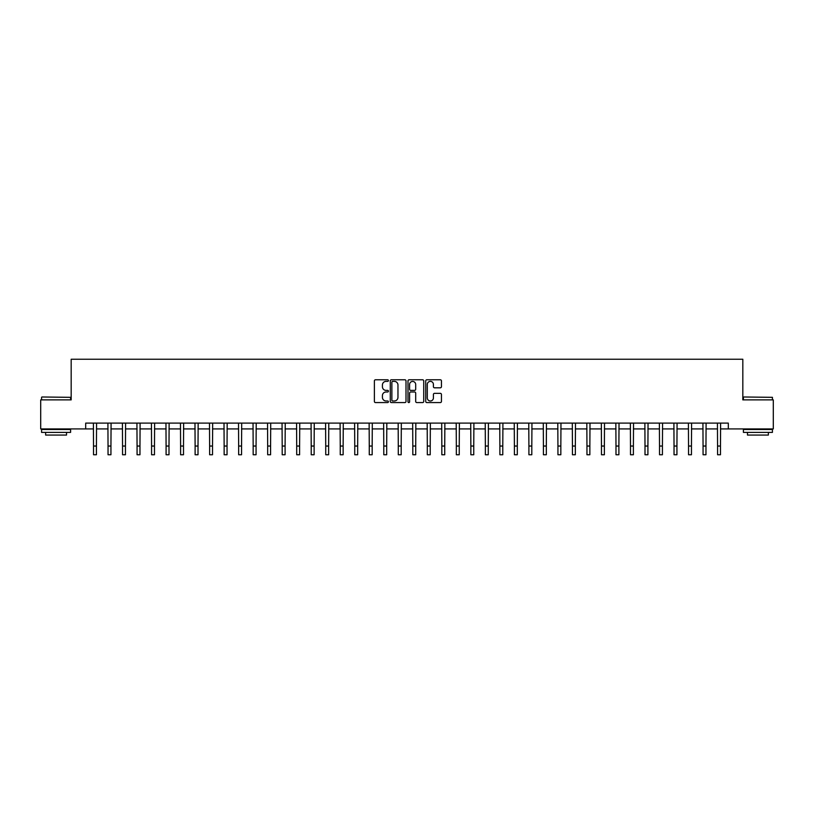 <?xml version="1.0" encoding="UTF-8"?>
<svg xmlns="http://www.w3.org/2000/svg" width="814" height="814" viewBox="0 0 814 814"><rect width="100%" height="100%" fill="white"/><g stroke="black" fill="none" stroke-linecap="round" stroke-linejoin="round"><path stroke-width="1.22" d="M388.42 380.586A0.794 0.794 0 0 0 387.627 379.782L375.519 379.782A1.14 1.14 0 0 0 374.379 380.921L374.379 401.434A1.14 1.14 0 0 0 375.519 402.574L387.627 402.574A0.794 0.794 0 0 0 388.42 401.78A0.794 0.794 0 0 0 387.627 400.987L386.06 400.987A3.643 3.643 0 0 1 382.417 397.334L382.417 395.624A3.643 3.643 0 0 1 386.06 391.982L387.627 391.982A0.794 0.794 0 0 0 388.42 391.178A0.794 0.794 0 0 0 387.627 390.384L386.06 390.384A3.643 3.643 0 0 1 382.417 386.742L382.417 385.032A3.643 3.643 0 0 1 386.06 381.379L387.627 381.379A0.794 0.794 0 0 0 388.42 380.586M440.303 387.82A1.14 1.14 0 0 0 441.442 386.681L441.442 380.921A1.14 1.14 0 0 0 440.303 379.782L426.862 379.782A1.14 1.14 0 0 0 425.722 380.921L425.722 401.434A1.14 1.14 0 0 0 426.862 402.574L440.303 402.574A1.14 1.14 0 0 0 441.442 401.434L441.442 394.485A1.14 1.14 0 0 0 440.303 393.345L434.554 393.345A1.14 1.14 0 0 0 433.414 394.485L433.414 397.934A3.053 3.053 0 0 1 430.362 400.987A3.053 3.053 0 0 1 427.309 397.934L427.309 384.432A3.053 3.053 0 0 1 430.362 381.379A3.053 3.053 0 0 1 433.414 384.432L433.414 386.681A1.14 1.14 0 0 0 434.554 387.82L440.303 387.82M85.694 428.917L40.7 428.917L40.7 399.888L71.174 399.888L71.174 359.249L742.826 359.249L742.826 399.888L773.3 399.888L773.3 428.917L728.306 428.917L728.306 423.107L85.694 423.107L85.694 428.917L93.529 428.917M406.003 380.921A1.14 1.14 0 0 0 404.863 379.782L391.412 379.782A1.14 1.14 0 0 0 390.272 380.921L390.272 401.434A1.14 1.14 0 0 0 391.412 402.574L404.863 402.574A1.14 1.14 0 0 0 406.003 401.434L406.003 380.921M409.137 379.782L422.588 379.782A1.14 1.14 0 0 1 423.728 380.921L423.728 401.434A1.14 1.14 0 0 1 422.588 402.574L416.829 402.574A1.14 1.14 0 0 1 415.689 401.434L415.689 393.121A1.14 1.14 0 0 0 414.55 391.982L410.734 391.982A1.14 1.14 0 0 0 409.595 393.121L409.595 401.78A0.794 0.794 0 0 1 408.791 402.574A0.794 0.794 0 0 1 407.997 401.78L407.997 380.921A1.14 1.14 0 0 1 409.137 379.782M96.428 428.917L108.038 428.917M110.938 428.917L122.548 428.917M125.458 428.917L137.067 428.917M139.967 428.917L151.577 428.917M154.477 428.917L166.087 428.917M168.997 428.917L180.606 428.917M183.506 428.917L195.116 428.917M198.016 428.917L209.625 428.917M212.525 428.917L224.145 428.917M227.045 428.917L238.655 428.917M241.555 428.917L253.164 428.917M256.064 428.917L267.674 428.917M270.584 428.917L282.193 428.917M285.093 428.917L296.703 428.917M299.603 428.917L311.213 428.917M314.123 428.917L325.732 428.917M328.632 428.917L340.242 428.917M343.142 428.917L354.751 428.917M357.661 428.917L369.271 428.917M372.171 428.917L383.781 428.917M386.681 428.917L398.29 428.917M401.19 428.917L412.81 428.917M415.71 428.917L427.319 428.917M430.219 428.917L441.829 428.917M444.729 428.917L456.339 428.917M459.249 428.917L470.858 428.917M473.758 428.917L485.368 428.917M488.268 428.917L499.877 428.917M502.787 428.917L514.397 428.917M517.297 428.917L528.907 428.917M531.807 428.917L543.416 428.917M546.326 428.917L557.936 428.917M560.836 428.917L572.446 428.917M575.345 428.917L586.955 428.917M589.855 428.917L601.475 428.917M604.375 428.917L615.984 428.917M618.884 428.917L630.494 428.917M633.394 428.917L645.003 428.917M647.913 428.917L659.523 428.917M662.423 428.917L674.033 428.917M676.933 428.917L688.542 428.917M691.452 428.917L703.062 428.917M705.962 428.917L717.572 428.917M720.471 428.917L728.306 428.917M392.674 381.379A0.794 0.794 0 0 0 391.87 382.183L391.87 400.183A0.794 0.794 0 0 0 392.674 400.987L394.322 400.987A3.643 3.643 0 0 0 397.965 397.334L397.965 385.032A3.643 3.643 0 0 0 394.322 381.379L392.674 381.379M415.689 384.483A3.053 3.053 0 0 0 412.637 381.44A3.053 3.053 0 0 0 409.595 384.483L409.595 389.245A1.14 1.14 0 0 0 410.734 390.384L414.55 390.384A1.14 1.14 0 0 0 415.689 389.245L415.689 384.483M93.386 423.107L93.529 446.041L96.428 446.041L96.571 423.107M93.529 446.041L93.529 454.751L96.428 454.751L96.428 446.041M107.906 423.107L108.038 446.041L110.938 446.041L111.08 423.107M108.038 446.041L108.038 454.751L110.938 454.751L110.938 446.041M122.415 423.107L122.548 446.041L125.458 446.041L125.59 423.107M122.548 446.041L122.548 454.751L125.458 454.751L125.458 446.041M136.925 423.107L137.067 446.041L139.967 446.041L140.1 423.107M137.067 446.041L137.067 454.751L139.967 454.751L139.967 446.041M151.435 423.107L151.577 446.041L154.477 446.041L154.619 423.107M151.577 446.041L151.577 454.751L154.477 454.751L154.477 446.041M41.921 396.988L70.594 397.334L41.921 396.988M56.085 432.397L41.575 432.397L41.575 429.497L70.594 429.497L70.594 432.397L56.085 432.397M66.534 432.397L66.534 435.063L45.635 435.063L45.635 432.397M743.752 396.988L772.425 397.334L743.752 396.988M757.915 432.397L743.406 432.397L743.406 429.497L772.425 429.497L772.425 432.397L757.915 432.397M768.365 432.397L768.365 435.063L747.466 435.063L747.466 432.397M165.954 423.107L166.087 446.041L168.997 446.041L169.129 423.107M166.087 446.041L166.087 454.751L168.997 454.751L168.997 446.041M180.464 423.107L180.606 446.041L183.506 446.041L183.638 423.107M180.606 446.041L180.606 454.751L183.506 454.751L183.506 446.041M194.973 423.107L195.116 446.041L198.016 446.041L198.158 423.107M195.116 446.041L195.116 454.751L198.016 454.751L198.016 446.041M209.493 423.107L209.625 446.041L212.525 446.041L212.668 423.107M209.625 446.041L209.625 454.751L212.525 454.751L212.525 446.041M224.003 423.107L224.145 446.041L227.045 446.041L227.177 423.107M224.145 446.041L224.145 454.751L227.045 454.751L227.045 446.041M238.512 423.107L238.655 446.041L241.555 446.041L241.697 423.107M238.655 446.041L238.655 454.751L241.555 454.751L241.555 446.041M253.032 423.107L253.164 446.041L256.064 446.041L256.207 423.107M253.164 446.041L253.164 454.751L256.064 454.751L256.064 446.041M267.541 423.107L267.674 446.041L270.584 446.041L270.716 423.107M267.674 446.041L267.674 454.751L270.584 454.751L270.584 446.041M282.051 423.107L282.193 446.041L285.093 446.041L285.236 423.107M282.193 446.041L282.193 454.751L285.093 454.751L285.093 446.041M296.571 423.107L296.703 446.041L299.603 446.041L299.745 423.107M296.703 446.041L296.703 454.751L299.603 454.751L299.603 446.041M311.08 423.107L311.213 446.041L314.123 446.041L314.255 423.107M311.213 446.041L311.213 454.751L314.123 454.751L314.123 446.041M325.59 423.107L325.732 446.041L328.632 446.041L328.764 423.107M325.732 446.041L325.732 454.751L328.632 454.751L328.632 446.041M340.099 423.107L340.242 446.041L343.142 446.041L343.284 423.107M340.242 446.041L340.242 454.751L343.142 454.751L343.142 446.041M354.619 423.107L354.751 446.041L357.661 446.041L357.794 423.107M354.751 446.041L354.751 454.751L357.661 454.751L357.661 446.041M369.129 423.107L369.271 446.041L372.171 446.041L372.303 423.107M369.271 446.041L369.271 454.751L372.171 454.751L372.171 446.041M383.638 423.107L383.781 446.041L386.681 446.041L386.823 423.107M383.781 446.041L383.781 454.751L386.681 454.751L386.681 446.041M398.158 423.107L398.29 446.041L401.19 446.041L401.333 423.107M398.29 446.041L398.29 454.751L401.19 454.751L401.19 446.041M412.667 423.107L412.81 446.041L415.71 446.041L415.842 423.107M412.81 446.041L412.81 454.751L415.71 454.751L415.71 446.041M427.177 423.107L427.319 446.041L430.219 446.041L430.362 423.107M427.319 446.041L427.319 454.751L430.219 454.751L430.219 446.041M441.697 423.107L441.829 446.041L444.729 446.041L444.871 423.107M441.829 446.041L441.829 454.751L444.729 454.751L444.729 446.041M456.206 423.107L456.339 446.041L459.249 446.041L459.381 423.107M456.339 446.041L456.339 454.751L459.249 454.751L459.249 446.041M470.716 423.107L470.858 446.041L473.758 446.041L473.901 423.107M470.858 446.041L470.858 454.751L473.758 454.751L473.758 446.041M485.236 423.107L485.368 446.041L488.268 446.041L488.41 423.107M485.368 446.041L485.368 454.751L488.268 454.751L488.268 446.041M499.745 423.107L499.877 446.041L502.787 446.041L502.92 423.107M499.877 446.041L499.877 454.751L502.787 454.751L502.787 446.041M514.255 423.107L514.397 446.041L517.297 446.041L517.429 423.107M514.397 446.041L514.397 454.751L517.297 454.751L517.297 446.041M528.764 423.107L528.907 446.041L531.807 446.041L531.949 423.107M528.907 446.041L528.907 454.751L531.807 454.751L531.807 446.041M543.284 423.107L543.416 446.041L546.326 446.041L546.459 423.107M543.416 446.041L543.416 454.751L546.326 454.751L546.326 446.041M557.794 423.107L557.936 446.041L560.836 446.041L560.968 423.107M557.936 446.041L557.936 454.751L560.836 454.751L560.836 446.041M572.303 423.107L572.446 446.041L575.345 446.041L575.488 423.107M572.446 446.041L572.446 454.751L575.345 454.751L575.345 446.041M586.823 423.107L586.955 446.041L589.855 446.041L589.997 423.107M586.955 446.041L586.955 454.751L589.855 454.751L589.855 446.041M601.332 423.107L601.475 446.041L604.375 446.041L604.507 423.107M601.475 446.041L601.475 454.751L604.375 454.751L604.375 446.041M615.842 423.107L615.984 446.041L618.884 446.041L619.027 423.107M615.984 446.041L615.984 454.751L618.884 454.751L618.884 446.041M630.362 423.107L630.494 446.041L633.394 446.041L633.536 423.107M630.494 446.041L630.494 454.751L633.394 454.751L633.394 446.041M644.871 423.107L645.003 446.041L647.913 446.041L648.046 423.107M645.003 446.041L645.003 454.751L647.913 454.751L647.913 446.041M659.381 423.107L659.523 446.041L662.423 446.041L662.565 423.107M659.523 446.041L659.523 454.751L662.423 454.751L662.423 446.041M673.9 423.107L674.033 446.041L676.933 446.041L677.075 423.107M674.033 446.041L674.033 454.751L676.933 454.751L676.933 446.041M688.41 423.107L688.542 446.041L691.452 446.041L691.585 423.107M688.542 446.041L688.542 454.751L691.452 454.751L691.452 446.041M702.92 423.107L703.062 446.041L705.962 446.041L706.094 423.107M703.062 446.041L703.062 454.751L705.962 454.751L705.962 446.041M717.429 423.107L717.572 446.041L720.471 446.041L720.614 423.107M717.572 446.041L717.572 454.751L720.471 454.751L720.471 446.041M41.575 399.888L41.575 397.334M48.189 429.497L48.189 428.917M63.98 429.497L63.98 428.917M70.594 399.888L70.594 397.334M743.406 399.888L743.406 397.334M750.02 429.497L750.02 428.917M765.811 429.497L765.811 428.917M772.425 399.888L772.425 397.334"/></g></svg>
